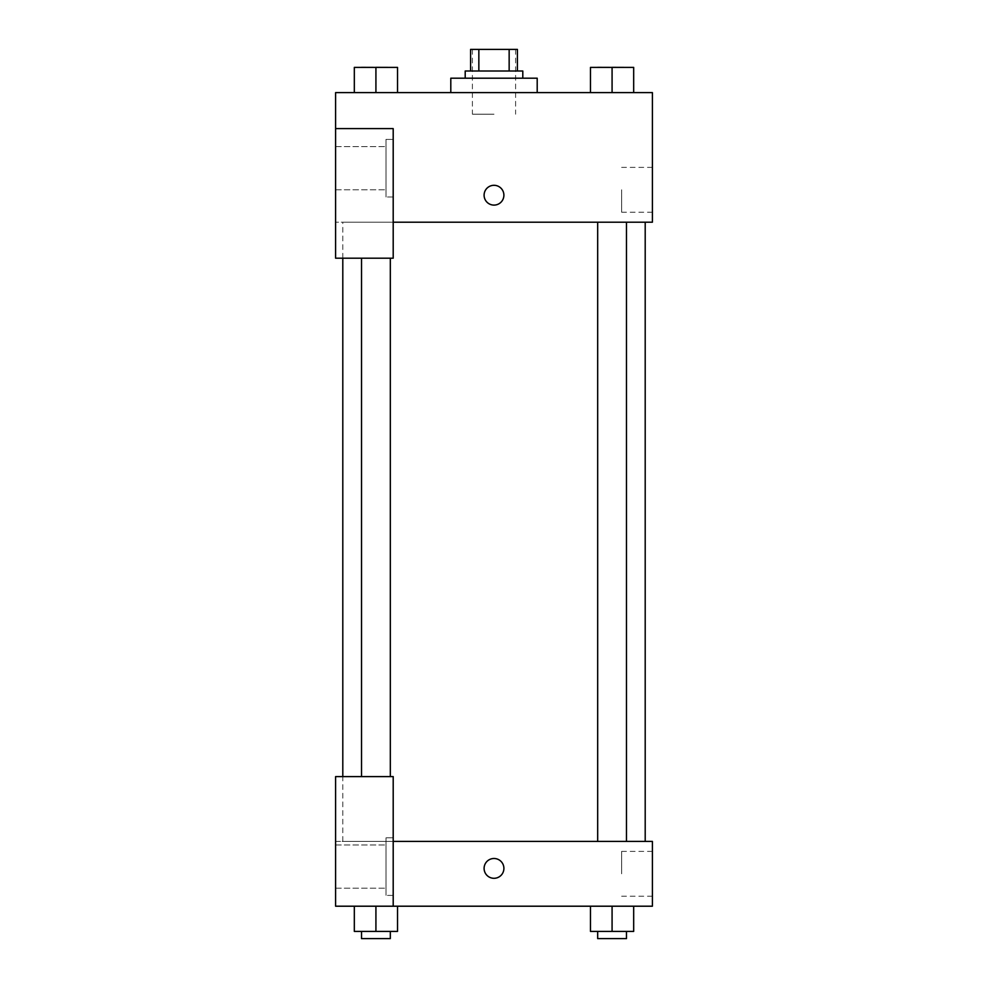 <?xml version="1.0" encoding="UTF-8"?>
<svg xmlns="http://www.w3.org/2000/svg" width="988" height="988" viewBox="0 0 988 988"><rect width="100%" height="100%" fill="white"/><g stroke="black" fill="none" stroke-linecap="round" stroke-linejoin="round"><path stroke-width="0.74" stroke-dasharray="4.94 3.71" d="M494 114.2L472.4 114.2L494 114.2M494 49.4L472.4 49.4L494 49.4M509.153 71L509.153 49.4L517.403 49.4L517.403 71L478.847 71L517.403 71M509.153 49.4L470.597 49.4M478.847 71L470.597 71L478.847 71L478.847 49.4M522.8 71L465.2 71M465.2 78.2L522.8 78.2L465.2 78.2M450.8 78.2L537.2 78.2M494 92.6L450.8 92.6L494 92.6M397.522 67.394L397.522 92.6L354.334 92.6L375.909 92.6L354.334 92.6L375.909 92.6L375.922 67.394L354.322 67.394L390.322 67.394L354.322 67.394L354.322 92.6L375.922 92.6L354.322 92.6L354.322 67.394L354.322 92.6L397.522 92.6L375.934 92.6L375.922 67.394L397.522 67.394L361.522 67.394L390.322 67.345L361.522 67.345L397.522 67.394L397.522 92.6L354.322 92.6M590.478 92.6L590.478 67.394L590.478 92.6L633.666 92.6L590.491 92.6L633.666 92.6L612.091 92.6L612.078 67.394L590.478 67.394L626.478 67.394L590.478 67.394L590.478 92.6L633.679 92.6L612.078 92.6L612.078 67.394L633.679 67.394L597.678 67.394L633.679 67.394L633.679 92.6L633.679 67.394M393.199 222.201L652.401 222.201L652.401 92.6L335.599 92.6L335.599 128.601L393.199 128.601L393.199 258.201L393.199 128.601L335.599 128.601L335.599 258.201L335.599 222.201L335.599 258.201L393.199 258.201L335.599 258.201L393.199 258.201L393.199 222.201L335.599 222.201L393.199 222.201L393.199 128.601L335.599 128.601M503.905 195.204A9.905 9.905 0 0 0 489.048 186.633A9.905 9.905 0 0 0 489.048 203.775A9.905 9.905 0 0 0 503.905 195.204A9.905 9.905 0 0 1 489.048 203.775A9.905 9.905 0 0 1 489.048 186.633A9.905 9.905 0 0 1 503.905 195.204M393.199 139.394L393.199 196.995L393.199 139.394L385.999 139.394L385.999 196.995L385.999 139.394L385.999 196.995L385.999 139.394L393.199 139.394L393.199 196.995L393.199 139.394M385.999 168.195L385.999 189.795L385.999 168.195M335.599 168.195L335.599 189.795L335.599 168.195M652.401 189.795L652.401 212.222L652.401 189.795M621.637 189.795L621.637 212.222L621.637 189.795M484.095 195.204A9.905 9.905 0 0 0 498.952 203.775A9.905 9.905 0 0 0 498.952 186.633A9.905 9.905 0 0 0 484.095 195.204M335.599 205.109L335.599 185.299L335.611 205.109M375.922 222.201L390.322 222.201L375.922 222.201M612.078 222.201L597.678 222.201L612.078 222.201M494 222.201L342.799 222.201L494 222.201M494 841.405L342.799 841.405L494 841.405M612.078 841.405L597.678 841.405L612.078 841.405M375.922 841.405L390.322 841.405L375.922 841.405M335.599 841.405L393.199 841.405L335.599 841.405L335.599 906.206L393.199 906.206L393.199 776.605L335.599 776.605L335.599 841.405M393.199 906.206L652.401 906.206L652.401 841.405L393.199 841.405L393.199 776.605L393.199 906.206L393.199 841.405M335.599 868.403L335.599 858.498L335.611 868.403M335.599 866.6L335.599 888.2L335.599 866.6M385.999 866.6L385.999 844.999L385.999 866.6M385.999 837.799L385.999 895.4L385.999 837.799L385.999 895.4L385.999 837.799L393.199 837.799L393.199 895.4L393.199 837.799L385.999 837.799M393.199 837.799L393.199 895.4L393.199 837.799M393.199 776.605L335.599 776.605L393.199 776.605M375.922 931.4L375.922 906.206L375.922 931.4L397.522 931.4L375.922 931.4L397.522 931.4L397.522 906.206L354.322 906.206L397.522 906.206L354.322 906.206L397.522 906.206L375.934 906.206L375.922 931.4L354.322 931.4L354.322 906.206L354.322 931.4L390.322 931.4L354.322 931.4L354.322 906.206M612.078 906.206L590.478 906.206L633.679 906.206L590.478 906.206L633.679 906.206L612.078 906.206L612.078 931.4L590.478 931.4L590.478 906.206L612.078 906.206L612.078 931.4L597.678 931.4L626.478 931.4L590.478 931.4L633.679 931.4L597.678 931.4L626.478 931.4L612.078 931.4L612.078 906.206L590.478 906.206L590.478 931.4L590.478 906.206M652.401 873.8L652.401 896.215L652.401 873.8M621.637 873.8L621.637 851.384L621.637 873.8M484.095 868.403A9.905 9.905 0 0 0 498.952 876.974A9.905 9.905 0 0 0 498.952 859.819A9.905 9.905 0 0 0 484.095 868.403M503.905 868.403A9.905 9.905 0 0 0 489.048 859.819A9.905 9.905 0 0 0 489.048 876.974A9.905 9.905 0 0 0 503.905 868.403A9.905 9.905 0 0 1 489.048 876.974A9.905 9.905 0 0 1 489.048 859.819A9.905 9.905 0 0 1 503.905 868.403M597.678 931.4L597.678 938.6L626.478 938.6L597.678 938.6L626.478 938.6L626.478 931.4M633.679 931.4L633.679 906.206L633.679 931.4L612.078 931.4M361.522 931.4L361.522 938.6L390.322 938.6L361.522 938.6L390.322 938.6L390.322 931.4M397.522 931.4L397.522 906.206L375.922 906.206M612.078 92.6L633.679 92.6L612.078 92.6L612.078 67.394M597.678 67.394L626.478 67.345M375.922 92.6L375.922 67.394M361.522 67.394L390.322 67.345M472.4 49.4L472.4 114.2M515.6 49.4L515.6 114.2M393.199 196.995L385.999 196.995L393.199 196.995M335.599 189.795L385.999 189.795L335.599 189.795M335.599 146.595L385.999 146.595L335.599 146.595M652.401 167.38L621.637 167.38M652.401 212.222L621.637 212.222M342.799 841.405L342.799 776.605M342.799 258.201L342.799 222.201M390.322 776.605L390.322 258.201M361.522 776.605L361.522 258.201M626.478 841.405L626.478 222.201M597.678 841.405L597.678 222.201M335.599 888.2L385.999 888.2L335.599 888.2M335.599 844.999L385.999 844.999L335.599 844.999M393.199 895.4L385.999 895.4L393.199 895.4M652.401 851.384L621.637 851.384M652.401 896.215L621.637 896.215"/><path stroke-width="1.48" d="M478.847 71L478.847 49.4L470.597 49.4L470.597 71L470.597 49.4M478.847 49.4L517.403 49.4L517.403 71M509.153 71L509.153 49.4M465.2 78.2L465.2 71L522.8 71L522.8 78.2M537.2 92.6L537.2 78.2L450.8 78.2L450.8 92.6M335.599 128.601L335.599 258.201L393.199 258.201L393.199 128.601L335.599 128.601L335.599 92.6L652.401 92.6L652.401 222.201L393.199 222.201M484.095 195.204A9.905 9.905 0 0 1 498.952 186.633A9.905 9.905 0 0 1 498.952 203.775A9.905 9.905 0 0 1 484.095 195.204M393.199 841.405L652.401 841.405L652.401 906.206L335.599 906.206L335.599 776.605L393.199 776.605L393.199 906.206M484.095 868.403A9.905 9.905 0 0 1 498.952 859.819A9.905 9.905 0 0 1 498.952 876.974A9.905 9.905 0 0 1 484.095 868.403M590.478 906.206L590.478 931.4L633.679 931.4L633.679 906.206L633.679 931.4M612.078 931.4L612.078 906.206M626.478 931.4L626.478 938.6L597.678 938.6L597.678 931.4M354.322 906.206L354.322 931.4L397.522 931.4L397.522 906.206L397.522 931.4M375.922 931.4L375.922 906.206M390.322 931.4L390.322 938.6L361.522 938.6L361.522 931.4M590.478 92.6L590.478 67.394L633.679 67.394L633.679 92.6L633.679 67.394M612.078 92.6L612.078 67.394L597.678 67.345M626.478 67.394L612.078 67.345M354.322 92.6L354.322 67.394L397.522 67.394L397.522 92.6L397.522 67.394M375.922 92.6L375.922 67.394L361.522 67.345M390.322 67.394L375.922 67.345M645.201 841.405L645.201 222.201M342.799 776.605L342.799 258.201M597.678 222.201L597.678 841.405M626.478 222.201L626.478 841.405M390.322 776.605L390.322 258.201M361.522 776.605L361.522 258.201"/></g></svg>
